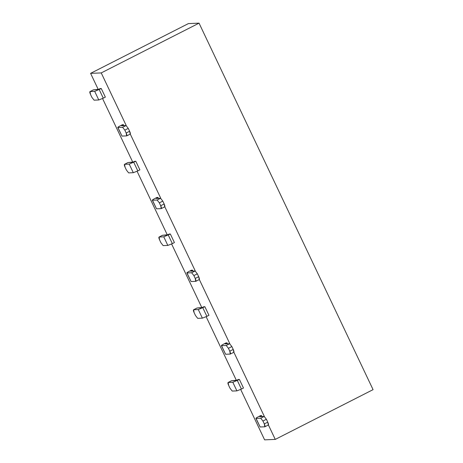 <?xml version="1.0" encoding="UTF-8"?>
<svg xmlns="http://www.w3.org/2000/svg" width="463" height="463" viewBox="0 0 463 463"><rect width="100%" height="100%" fill="white"/><g stroke="black" fill="none" stroke-linecap="round" stroke-linejoin="round"><path stroke-width="0.69" d="M264.616 439.85L240.679 389.441L264.616 439.85L266.318 439.781L264.616 439.85M236.408 380.436L206.151 316.715L236.408 380.436M201.874 307.71L171.617 243.989L201.874 307.71M167.34 234.984L137.083 171.264L167.34 234.984M132.806 162.258L102.549 98.538L132.806 162.258M98.278 89.533L90.592 73.357L188.406 23.59L199.049 23.15L101.235 72.917L126.254 125.606L101.235 72.917L199.049 23.15L373.068 389.643L199.049 23.15L188.406 23.59L90.592 73.357L101.235 72.917L90.592 73.357L98.278 89.533M130.277 134.073L160.788 198.332L130.277 134.073M164.805 206.799L195.317 271.058L164.805 206.799M199.339 279.525L229.851 343.783L199.339 279.525M233.873 352.25L264.385 416.509L233.873 352.25M268.407 424.976L275.259 439.41L373.068 389.643L275.259 439.41L266.318 439.781L275.259 439.41L268.407 424.976M202.429 307.455L203.807 306.755L201.527 307.82L197.059 308.005L193.615 309.753L198.297 309.562L204.872 306.714L203.807 306.755L204.872 306.714L198.297 309.562L202.377 318.15L197.695 318.347L202.377 318.15L206.886 316.356L202.377 318.15L198.297 309.562L193.615 309.753L194.124 312.652L195.484 315.517L197.695 318.347L195.484 315.517L194.124 312.652C193.355 310.922 193.187 309.955 193.615 309.753L197.059 308.005L202.429 307.455M236.963 380.181L238.341 379.481L236.061 380.545L231.593 380.731L228.149 382.479L232.831 382.288L239.406 379.44L238.341 379.481L239.406 379.44L232.831 382.288L236.906 390.876L232.223 391.067L236.906 390.876L241.414 389.082L236.906 390.876L232.831 382.288L228.149 382.479L228.653 385.378L230.013 388.243L232.223 391.067L230.013 388.243L228.653 385.378C227.889 383.648 227.721 382.681 228.149 382.479L231.593 380.731L236.963 380.181M167.895 234.729L169.273 234.029L166.993 235.094L162.525 235.279L159.081 237.027L163.763 236.836L170.338 233.989L169.273 234.029L170.338 233.989L163.763 236.836L167.843 245.425L163.161 245.621L167.843 245.425L172.352 243.631L167.843 245.425L163.763 236.836L159.081 237.027L159.59 239.927L160.95 242.791L163.161 245.621L160.95 242.791L159.59 239.927C158.826 238.196 158.653 237.235 159.081 237.027L162.525 235.279L167.895 234.729M133.361 162.009L134.739 161.303L132.464 162.368L127.991 162.554L124.547 164.301L129.229 164.11L135.804 161.263L134.739 161.303L135.804 161.263L129.229 164.11L133.309 172.699L128.627 172.896L133.309 172.699L137.818 170.905L133.309 172.699L129.229 164.11L124.547 164.301L125.056 167.201L126.416 170.066L128.627 172.896L126.416 170.066L125.056 167.201C124.292 165.47 124.125 164.51 124.547 164.301L127.991 162.554L133.361 162.009M98.833 89.284L100.211 88.578L97.93 89.643L93.462 89.828L90.019 91.576L94.701 91.385L101.275 88.537L100.211 88.578L101.275 88.537L94.701 91.385L98.775 99.973L94.093 100.17L98.775 99.973L103.284 98.179L98.775 99.973L94.701 91.385L90.019 91.576L90.522 94.475L91.882 97.34L94.093 100.17L91.882 97.34L90.522 94.475C89.758 92.745 89.591 91.784 90.019 91.576L93.462 89.828L98.833 89.284M105.35 97.126L103.284 98.179L99.209 89.585L103.284 98.179L105.35 97.126L101.275 88.537L105.35 97.126M139.884 169.852L137.818 170.905L133.738 162.31L137.818 170.905L139.884 169.852L135.804 161.263L139.884 169.852M174.418 242.577L172.352 243.631L168.272 235.036L172.352 243.631L174.418 242.577L170.338 233.989L174.418 242.577M208.952 315.303L206.886 316.356L202.806 307.762L206.886 316.356L208.952 315.303L204.872 306.714L208.952 315.303M243.48 388.029L241.414 389.082L237.34 380.488L241.414 389.082L243.48 388.029L239.406 379.44L243.48 388.029M256.056 418.402C255.634 418.315 256.427 417.748 258.435 416.694L260.501 415.641L261.566 415.6L262.012 416.544L261.566 415.6L259.708 416.642L264.182 416.457L266.393 419.281L267.753 422.146L264.309 423.9C265.073 425.63 265.241 426.597 264.813 426.799L260.131 426.99L264.813 426.799L264.309 423.9L262.949 421.035L260.738 418.211L264.182 416.457L259.708 416.642L261.566 415.6L260.501 415.641L258.435 416.694C256.404 417.753 255.611 418.326 256.056 418.402L260.738 418.211L256.056 418.402L260.131 426.99L255.9 418.361L260.131 426.99M221.522 345.676C221.1 345.589 221.893 345.022 223.901 343.968L225.967 342.915L227.032 342.875L227.483 343.818L227.032 342.875L225.18 343.916L229.648 343.731L231.859 346.555L233.219 349.42L229.775 351.174C230.539 352.904 230.707 353.871 230.285 354.073L225.603 354.264L230.285 354.073L229.775 351.174L228.415 348.309L226.204 345.485L229.648 343.731L225.18 343.916L227.032 342.875L225.967 342.915L223.901 343.968C221.875 345.028 221.077 345.601 221.522 345.676L226.204 345.485L221.522 345.676L225.603 354.264L221.366 345.635L225.603 354.264M186.988 272.95C186.566 272.863 187.359 272.296 189.367 271.243L191.433 270.189L192.498 270.149L192.949 271.092L192.498 270.149L190.646 271.191L195.114 271.005L197.325 273.83L198.685 276.695L195.241 278.448C196.005 280.179 196.179 281.145 195.751 281.348L191.069 281.539L195.751 281.348L195.241 278.448L193.881 275.583L191.67 272.759L195.114 271.005L190.646 271.191L192.498 270.149L191.433 270.189L189.367 271.243C187.341 272.302 186.548 272.875 186.988 272.95L191.67 272.759L186.988 272.95L191.069 281.539L186.832 272.91L191.069 281.539M152.454 200.224C152.032 200.138 152.825 199.57 154.839 198.517L156.905 197.464L157.964 197.423L158.415 198.367L157.964 197.423L156.112 198.465L160.58 198.28L162.791 201.104L164.151 203.969L160.707 205.722C161.477 207.453 161.645 208.419 161.217 208.622L156.535 208.813L161.217 208.622L160.707 205.722L159.347 202.858L157.136 200.033L160.58 198.28L156.112 198.465L157.964 197.423L156.905 197.464L154.839 198.517C152.807 199.576 152.014 200.149 152.454 200.224L157.136 200.033L152.454 200.224L156.535 208.813L152.298 200.184L156.535 208.813M117.926 127.499C117.504 127.418 118.296 126.845 120.305 125.791L122.371 124.738L123.436 124.697L123.881 125.641L123.436 124.697L121.578 125.739L126.052 125.554L128.263 128.378L129.623 131.243L126.173 132.997C126.943 134.727 127.111 135.694 126.683 135.896L122.001 136.087L126.683 135.896L126.173 132.997L124.819 130.132L122.608 127.308L126.052 125.554L121.578 125.739L123.436 124.697L122.371 124.738L120.305 125.791C118.273 126.85 117.48 127.423 117.926 127.499L122.608 127.308L117.926 127.499L122.001 136.087L117.77 127.458L122.001 136.087M122.058 125.398L122.209 125.71L122.058 125.398M156.587 198.123L156.737 198.436L156.587 198.123M225.655 343.575L225.805 343.887L225.655 343.575M191.121 270.849L191.271 271.162L191.121 270.849M260.189 416.301L260.339 416.613L260.189 416.301M93.376 89.845L90.019 91.576M127.91 162.571L124.547 164.301M162.438 235.297L159.081 237.027M196.972 308.022L193.615 309.753M231.506 380.748L228.149 382.479M268.256 425.046C268.685 424.843 268.517 423.876 267.753 422.146L268.343 425.022L264.813 426.799M264.182 416.457L260.738 418.211L262.949 421.035L266.393 419.281L264.182 416.457M233.728 352.32C234.151 352.117 233.983 351.151 233.219 349.42L233.815 352.297L230.285 354.073M229.648 343.731L226.204 345.485L228.415 348.309L231.859 346.555L229.648 343.731M199.194 279.594C199.622 279.392 199.449 278.425 198.685 276.695L199.281 279.571L195.751 281.348M195.114 271.005L191.67 272.759L193.881 275.583L197.325 273.83L195.114 271.005M164.66 206.868C165.088 206.666 164.921 205.699 164.151 203.969L164.747 206.845L161.217 208.622M160.58 198.28L157.136 200.033L159.347 202.858L162.791 201.104L160.58 198.28M130.126 134.143C130.554 133.94 130.387 132.974 129.623 131.243L130.213 134.12L126.683 135.896M126.052 125.554L122.608 127.308L124.819 130.132L128.263 128.378L126.052 125.554M262.949 421.035L264.309 423.9L267.753 422.146L266.393 419.281L262.949 421.035M228.415 348.309L229.775 351.174L233.219 349.42L231.859 346.555L228.415 348.309M193.881 275.583L195.241 278.448L198.685 276.695L197.325 273.83L193.881 275.583M159.347 202.858L160.707 205.722L164.151 203.969L162.791 201.104L159.347 202.858M124.819 130.132L126.173 132.997L129.623 131.243L128.263 128.378L124.819 130.132"/></g></svg>
